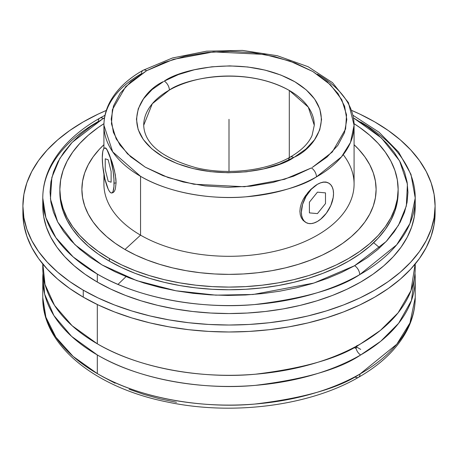 <?xml version="1.0" encoding="UTF-8"?>
<svg xmlns="http://www.w3.org/2000/svg" width="458" height="458" viewBox="0 0 458 458"><rect width="100%" height="100%" fill="white"/><g stroke="black" fill="none" stroke-linecap="round" stroke-linejoin="round"><path stroke-width="0.69" d="M143.715 125.263C144.419 143.841 161.914 158.01 196.196 167.777C227.597 175.357 266.705 170.771 290.149 157.128A7.276 4.156 60.5 0 1 293.727 157.523C276.97 169.889 212.523 184.356 163.546 157.105C116.177 128.83 141.562 91.153 163.552 81.535L152.073 89.602L143.531 98.802L138.253 108.786L136.438 119.172L138.156 129.568L143.343 139.57L151.793 148.798L163.191 156.899L177.103 163.569L192.99 168.55L210.256 171.653L228.239 172.758L246.244 171.824L263.596 168.887L279.626 164.056L294.448 157.111L305.927 149.039L314.469 139.839L319.747 129.854L321.562 119.469L319.844 109.078L314.657 99.077L306.207 89.848L294.809 81.742L280.897 75.072L265.01 70.091L247.744 66.988L229.761 65.883L211.756 66.816L194.404 69.753L178.374 74.585L164.273 81.123A7.276 4.156 60.5 0 1 169.363 90.066L152.291 103.748L143.715 125.263A85.285 49.235 180 0 1 169.363 90.066A85.285 49.235 180 0 1 289.301 90.449A85.285 49.235 180 0 1 314.285 125.263L308.28 107.12L289.301 90.449C244.177 65.339 184.803 78.673 169.363 90.066A7.276 4.156 -119.5 0 0 164.273 81.123C181.03 68.757 245.477 54.284 294.454 81.535C341.823 109.811 316.438 147.487 294.448 157.111L293.727 157.523A7.276 4.156 -119.5 0 0 290.149 157.128A7.276 4.156 -119.5 0 0 288.643 160.186M126.053 276.621L117.975 284.378M312.299 167.416L332.279 152.039L345.601 129.013L346.546 114.838L341.8 99.712L330.493 84.793L312.762 71.494L289.931 61.109L264.214 54.416L213.502 51.897L173.479 59.334L146.629 70.698A7.276 4.156 -119.5 0 0 143.051 70.303A7.276 4.156 -119.5 0 0 141.539 73.635A125.08 72.215 180 0 0 103.92 125.263C103.949 117.202 105.953 109.428 109.931 101.934C116.721 89.47 127.759 78.931 143.051 70.303A7.276 4.156 60.5 0 1 146.629 70.698L125.721 86.602L112.399 109.628L111.454 123.803L116.2 138.934L127.507 153.854L145.238 167.147L168.069 177.532L193.786 184.225L244.498 186.744L284.521 179.307L311.371 167.943A7.276 4.156 60.5 0 1 316.461 176.891A7.276 4.156 -119.5 0 0 311.371 167.943L293.429 176.261L273.025 182.404L250.944 186.143L228.021 187.333L205.138 185.925L183.166 181.975L162.945 175.637L145.238 167.147L130.736 156.831L119.979 145.089L113.384 132.356L111.197 119.132L113.51 105.913L120.225 93.209L131.097 81.495L146.629 70.698L164.571 62.38L184.975 56.237L207.056 52.498L229.979 51.307L252.862 52.716L274.834 56.666L295.055 63.009L312.762 71.494L327.264 81.81L338.021 93.552L344.616 106.285L346.803 119.509L344.49 132.728L337.775 145.438L326.903 157.146L312.299 167.416M317.446 74.202A125.08 72.215 180 0 1 354.08 125.263L350.49 142.449L341.502 156.825L316.461 176.891A125.08 72.215 180 0 1 140.554 176.324L140.554 235.154A125.08 72.215 0 0 0 276.867 250.807A125.08 72.215 0 0 0 354.08 184.087L354.08 125.263A125.08 72.215 180 0 1 316.461 176.891C302.165 186.286 278.63 192.933 245.866 196.82C213.52 199.791 170.067 193.757 140.554 176.324A125.08 72.215 180 0 1 103.92 125.263L112.72 151.879L140.554 176.324L140.554 235.154L124.977 249.496A147.115 84.936 0 0 0 320.342 256.016A147.115 84.936 0 0 0 354.08 144.728L358.74 149.4L364.917 156.934L369.778 164.783L373.287 172.866L375.405 181.11L376.115 189.44L375.405 197.764L373.287 206.008L369.778 214.092L364.917 221.941L358.74 229.475L351.32 236.626L342.721 243.318L333.023 249.496L322.329 255.095L310.73 260.058L298.347 264.34L285.3 267.907L271.703 270.712L257.699 272.739L243.421 273.964L229 274.371L214.579 273.964L200.301 272.739L186.297 270.712L172.7 267.907L159.653 264.34L147.27 260.058L135.671 255.095L124.977 249.496L140.554 235.154A125.08 72.215 180 0 1 104.504 177.097M355.528 348.223L356.788 347.13L356.994 345.424L356.788 347.13L356.015 348.074A6.824 3.939 -120 0 0 360.686 354.95L380.678 341.307L398.632 323.291L411.444 300.488L414.982 273.352A186.229 107.521 180 0 1 415.229 278.922A186.229 107.521 180 0 1 360.686 354.95A186.229 107.521 180 0 1 97.314 354.95A186.229 107.521 180 0 1 42.771 278.922A186.229 107.521 180 0 1 43.018 273.352L44.626 294.059L53.907 315.551L71.597 336.384L97.314 354.95L97.314 373.608A186.229 107.521 0 0 1 42.771 297.585L45.886 317.165L55.859 337.18L73.143 356.433L97.314 373.608C141.39 399.645 206.438 408.622 254.78 404.065C303.74 398.139 338.817 388.115 360.022 373.991A7.276 4.179 60.2 0 1 358.511 377.323A7.276 4.179 -119.8 0 0 360.022 373.991A186.229 107.521 0 0 0 415.229 297.585L409.967 322.959L396.8 344.216L360.022 373.991A186.229 107.521 0 0 1 97.314 373.608L97.314 354.95C141.493 381.062 206.85 390.021 255.335 385.361C304.438 379.316 339.555 369.177 360.686 354.95A6.824 3.939 60 0 1 356.015 348.074L355.082 348.114L354.647 347.284L355.528 348.223L355.082 348.114M360.686 122.028A186.229 107.521 180 0 1 415.229 198.051L409.933 223.51L396.685 244.83L359.702 274.645A7.276 4.168 -119.6 0 0 354.595 265.709L341.525 272.447L327.378 278.412L312.293 283.554L296.406 287.819L279.872 291.168L262.852 293.561L245.505 294.986L228.004 295.427L210.508 294.878L193.19 293.338L176.216 290.83L159.75 287.378L143.944 283.015L128.956 277.777L114.929 271.72L101.991 264.896L90.272 257.379L79.881 249.232L70.921 240.542L63.479 231.382L57.622 221.849L53.403 212.031L50.872 202.024L50.048 191.919L50.935 181.815L53.534 171.813L57.811 162.006L63.731 152.485L71.236 143.343L80.253 134.669L90.695 126.551L102.46 119.057L72.106 142.421L59.832 158.416L51.863 177.423L50.443 198.984L57.697 221.998L74.952 244.686L101.991 264.896L136.793 280.657L175.958 290.784L215.764 295.147L253.119 294.488L313.902 283.061L354.595 265.709A7.276 4.168 60.4 0 1 359.702 274.645C338.468 288.717 303.402 298.685 254.511 304.559C206.243 309.058 141.333 300.082 97.314 274.079L73.148 256.909L55.865 237.662L45.886 217.642L42.771 198.051A186.229 107.521 180 0 1 98.298 121.462A7.276 4.168 -119.6 0 1 99.81 118.13A7.276 4.168 60.4 0 1 103.405 118.513L102.46 119.057L103.405 118.513A7.276 4.168 -119.6 0 0 99.81 118.13C77.053 131.097 60.805 146.76 51.073 165.132C45.571 175.763 42.806 186.738 42.771 198.051A186.229 107.521 180 0 0 97.314 274.079L97.314 282.065A186.229 107.521 0 0 0 300.265 305.371A186.229 107.521 0 0 0 415.229 206.037L415.229 198.051A186.229 107.521 180 0 1 359.702 274.645A186.229 107.521 180 0 1 97.314 274.079L97.314 282.065L110.859 289.153L125.538 295.439L141.213 300.86L157.735 305.371L174.939 308.927L192.669 311.492L210.749 313.037L229 313.558L247.251 313.037L265.331 311.492L283.061 308.927L300.265 305.371L316.787 300.86L332.462 295.439L347.141 289.153L360.686 282.065L372.955 274.245L383.844 265.772L393.239 256.72L401.053 247.183L407.214 237.25L411.65 227.013L414.335 216.577L415.229 206.037M42.771 263.974L42.771 267.781A186.229 107.521 0 0 0 97.314 343.809L97.314 304.536L97.314 343.809A186.229 107.521 0 0 0 360.686 343.809C339.555 358.036 304.438 368.175 255.335 374.22C206.85 378.88 141.493 369.915 97.314 343.809L72.118 325.718L54.554 305.423L45.016 284.435L42.88 264.111M289.301 90.449L289.301 157.598L289.301 90.449M320.531 219.245L317.446 221.449L314.228 222.88L317.446 221.449L320.583 219.279L326.382 213.165L330.819 205.476L333.218 197.398L333.527 193.597L333.218 190.15L332.302 187.196L330.819 184.843L328.815 183.183L326.382 182.284L323.6 182.169L320.583 182.856L317.446 184.311L320.554 182.816L323.4 182.044L325.941 182.026L328.815 183.183A22.74 13.127 -60 0 1 332.302 201.411A22.74 13.127 -60 0 1 317.446 221.449L320.531 219.245M328.088 182.765L325.941 182.026L323.4 182.044L320.554 182.816L317.446 184.311L311.068 189.165L305.343 195.892L303.064 199.682L301.341 203.61L300.259 207.531L299.893 211.298L300.259 214.791L301.33 217.831L303.059 220.327L305.343 222.153L303.059 220.327L301.33 217.831L300.259 214.791L299.893 211.298L300.259 207.531L301.341 203.61L303.064 199.682L308.062 192.337L311.068 189.165L317.446 184.311L311.291 189.28L306.076 196.316L302.589 204.354L301.364 212.163L301.673 215.609L302.589 218.563L304.078 220.916L306.076 222.577L308.515 223.475L311.291 223.59L314.308 222.903L317.446 221.449A22.74 13.127 -60 0 1 306.076 222.577A22.74 13.127 -60 0 1 302.589 204.354A22.74 13.127 -60 0 1 317.446 184.311A22.74 13.127 -60 0 1 328.815 183.183M105.529 147.928L107.109 149.806L109.416 154.781L113.349 166.197L115.336 174.847L116.08 182.879L115.891 179.009L114.46 170.513L112.078 162.04L108.18 151.936A22.74 4.803 81.2 0 1 114.065 183.189L116.08 182.879L115.336 189.068L114.46 191.158L113.349 192.446L112.073 192.898L113.349 192.446L114.46 191.158L115.336 189.068L116.08 182.879L114.065 183.189A22.74 4.803 81.2 0 1 111.655 192.984A22.74 4.803 81.2 0 1 108.18 189.074L109.33 191.192L110.435 192.515L111.449 192.995L112.342 192.606L113.074 191.37L113.956 186.566L113.956 179.324L113.074 170.737L110.435 158.205L107.035 149.823L105.93 148.501L104.911 148.02L104.018 148.409L103.285 149.646L102.741 151.684L102.294 157.827L102.741 165.899L104.911 178.901L108.18 189.074A22.74 4.803 81.2 0 1 102.586 164.222A22.74 4.803 81.2 0 1 104.705 148.031A22.74 4.803 81.2 0 1 108.18 151.936L106.216 148.449L105.529 147.928L105.019 148.255M343.237 154.678A125.08 72.215 180 0 1 299.881 243.593A125.08 72.215 180 0 1 140.554 235.154A125.08 72.215 0 0 1 103.92 184.087L103.92 174.132M59.872 190.774A169.145 97.657 0 0 0 59.855 192.114L60.668 201.68L63.107 211.161L67.137 220.458L72.73 229.481L79.829 238.143L88.36 246.364L98.252 254.064L109.399 261.163A169.145 97.657 0 0 0 293.727 282.334A169.145 97.657 0 0 0 398.145 192.114L398.145 189.44A169.145 97.657 180 0 1 293.727 279.661A169.145 97.657 180 0 1 109.399 258.489L109.399 261.163L121.696 267.598L135.03 273.306L149.268 278.235L164.273 282.334L179.902 285.563L196.001 287.887L212.42 289.296L229 289.765L245.58 289.296L261.999 287.887L278.098 285.563L293.727 282.334L308.732 278.235L322.97 273.306L336.304 267.598L348.601 261.163L359.748 254.064L369.64 246.364L378.171 238.143L385.27 229.481L390.863 220.458L394.893 211.161L397.332 201.68L398.145 192.114M398.145 189.44L397.332 179.868L394.893 170.387L390.863 161.09L385.27 152.067L378.171 143.406L369.64 135.184L359.748 127.484L354.057 123.683A169.145 97.657 180 0 1 398.145 189.44L397.332 199.007L394.893 208.487L390.863 217.785L385.27 226.807L378.171 235.469L369.64 243.69L359.748 251.39L348.601 258.489L336.304 264.924L322.97 270.632L308.732 275.561L293.727 279.661L278.098 282.889L261.999 285.214L245.58 286.622L229 287.092L212.42 286.622L196.001 285.214L179.902 282.889L164.273 279.661L149.268 275.561L135.03 270.632L121.696 264.924L109.399 258.489A169.145 97.657 180 0 1 59.855 189.44A169.145 97.657 180 0 1 103.943 123.683L98.252 127.484L88.36 135.184L79.829 143.406L72.73 152.067L67.137 161.09L63.107 170.387L60.668 179.868L59.855 189.44L60.668 199.007L63.107 208.487L67.137 217.785L72.73 226.807L79.829 235.469L88.36 243.69L98.252 251.39L109.399 258.489L109.399 261.163A169.145 97.657 0 0 1 59.855 192.114L59.855 189.44M415.12 264.111L410.992 290.59L398.099 312.82L380.358 330.424L360.686 343.809A186.229 107.521 0 0 0 415.229 267.781L415.229 263.974M83.264 297.139A206.1 118.988 0 0 0 307.873 322.936A206.1 118.988 0 0 0 435.1 212.999L434.11 224.666L431.138 236.214L426.226 247.543L419.413 258.535L410.763 269.092L400.366 279.111L388.315 288.488L374.736 297.139L359.748 304.982L343.506 311.938L326.153 317.944L307.873 322.936L288.826 326.869L269.207 329.708L249.204 331.42L229 331.993L208.796 331.42L188.793 329.708L169.174 326.869L150.127 322.936L131.847 317.944L114.494 311.938L98.252 304.982L83.264 297.139L69.685 288.488L57.634 279.111L47.237 269.092L38.587 258.535L31.774 247.543L26.862 236.214L23.89 224.666L22.9 212.999A206.1 118.988 0 0 0 83.264 297.139L83.264 290.177L83.264 297.139M374.736 121.897A206.1 118.988 180 0 1 435.1 206.037A206.1 118.988 180 0 1 307.873 315.968A206.1 118.988 180 0 1 83.264 290.177A206.1 118.988 180 0 1 22.9 206.037A206.1 118.988 180 0 1 106.308 110.43L98.252 114.059L83.264 121.897L69.685 130.553L57.634 139.93L47.237 149.943L38.587 160.5L31.774 171.498L26.862 182.822L23.89 194.375L22.9 206.037L23.89 217.699L26.862 229.252L31.774 240.582L38.587 251.574L47.237 262.131L57.634 272.144L69.685 281.527L83.264 290.177L98.252 298.021L114.494 304.976L131.847 310.976L150.127 315.968L169.174 319.907L188.793 322.741L208.796 324.459L229 325.031L249.204 324.459L269.207 322.741L288.826 319.907L307.873 315.968L326.153 310.976L343.506 304.976L359.748 298.021L374.736 290.177L388.315 281.527L400.366 272.144L410.763 262.131L419.413 251.574L426.226 240.582L431.138 229.252L434.11 217.699L435.1 206.037L434.11 194.375L431.138 182.822L426.226 171.498L419.413 160.5L410.763 149.943L400.366 139.93L388.315 130.553L374.736 121.897A206.1 118.988 180 0 0 351.692 110.43L359.748 114.059L374.736 121.897M22.986 209.524A206.1 118.988 0 0 0 22.9 212.999L22.9 206.037M42.897 202.047A186.229 107.521 0 0 0 42.771 206.037L43.665 216.577L46.35 227.013L50.786 237.25L56.947 247.183L64.761 256.72L74.156 265.772L85.045 274.245L97.314 282.065A186.229 107.521 0 0 1 42.771 206.037L42.771 198.051M354.595 265.709L386.168 241.515L398.477 225.279L406.332 205.991L407.414 184.122L399.565 160.844L381.48 138.03L353.496 117.895L367.728 126.849L378.119 134.99L387.079 143.686L394.521 152.84L400.378 162.372L404.597 172.191L407.128 182.198L407.952 192.303L407.065 202.407L404.466 212.409L400.189 222.216L394.269 231.737L386.764 240.879L377.747 249.553L367.305 257.677L354.595 265.709M354.898 376.945A7.276 4.179 -119.8 0 0 358.511 377.323C381.113 364.385 397.258 348.773 406.939 330.481C412.429 319.856 415.194 308.887 415.229 297.585L415.229 278.922M373.665 242.711L379.711 247.818M103.405 118.513L104.504 117.895M176.485 402.296L159.997 398.855L144.173 394.498L129.156 389.266M115.107 383.214L102.145 376.396M103.92 144.728L99.26 149.4L93.083 156.934L88.222 164.783L84.713 172.866L82.595 181.11L81.885 189.44L82.595 197.764L84.713 206.008L88.222 214.092L93.083 221.941L99.26 229.475L106.68 236.626L115.279 243.318L124.977 249.496A147.115 84.936 0 0 1 103.92 144.728M306.076 222.577L305.732 222.365M107.098 186.206L108.18 189.074L107.098 186.206M229 119.32L229 171.424M355.774 346.54L360.686 349.38M309.408 202.161L309.408 212.884L317.446 213.6L325.489 203.598L325.489 192.875L317.446 192.16L309.408 202.161M105.237 158.806L105.237 169.529L108.18 181.231L111.122 182.21L111.122 171.487L108.18 159.785L105.237 158.806M290.149 157.128C301.358 150.596 308.669 143.36 312.081 135.419L314.285 125.263M143.051 70.303L172.477 57.977L206.541 51.176L242.459 50.403L277.267 55.716L308.114 66.719L332.514 82.675L348.441 102.655L354.08 125.263M42.771 278.922L42.771 297.585C42.142 345.395 95.384 387.771 167.399 402.021C232.309 415.801 309.345 405.983 358.511 377.323M111.655 192.984L112.359 192.875M435.1 212.999L435.1 206.037M415.229 198.051L410.986 174.378L398.632 152.096L378.989 132.173L353.009 115.29M104.991 115.29L99.81 118.13M104.705 148.031L105.403 147.923M103.92 148.518L103.92 125.263"/></g></svg>

